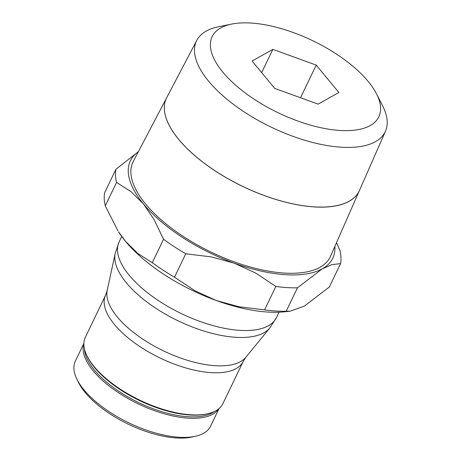 <?xml version="1.0" encoding="UTF-8"?>
<svg xmlns="http://www.w3.org/2000/svg" width="461" height="461" viewBox="0 0 461 461"><rect width="100%" height="100%" fill="white"/><g stroke="black" fill="none" stroke-linecap="round" stroke-linejoin="round"><path stroke-width="0.69" d="M219.09 408.498L210.568 426.212A75.039 32.42 -154.3 0 1 195.568 436.227A75.039 32.42 -154.3 0 1 178.96 437.241A75.039 32.42 -154.3 0 1 76.866 379.103A75.039 32.42 -154.3 0 1 75.339 361.13L83.862 343.416M195.568 436.227L192.225 436.982A71.974 31.094 -154.3 0 1 176.292 437.95A71.974 31.094 -154.3 0 1 78.364 382.186L76.866 379.103M107.2 290.545A77.356 33.422 -154.3 0 0 117.278 316.926A77.356 33.422 -154.3 0 0 215.149 365.7A77.356 33.422 -154.3 0 0 245.851 357.269L243.224 361.412L222.945 403.559A76.365 32.99 -154.3 0 1 207.68 413.753A76.365 32.99 -154.3 0 1 190.779 414.779A76.365 32.99 -154.3 0 1 86.875 355.615A76.365 32.99 -154.3 0 1 85.325 337.325L105.604 295.178L107.2 290.545L115.181 253.452L119.163 241.823A87.29 37.71 -154.3 0 0 129.264 275.321A87.29 37.71 -154.3 0 0 239.697 330.358A87.29 37.71 -154.3 0 0 276.467 317.531L269.864 327.898A86.299 37.283 -154.3 0 1 235.611 337.296A86.299 37.283 -154.3 0 1 126.423 282.881A86.299 37.283 -154.3 0 1 115.181 253.452M207.68 413.753L206.563 414.001A75.345 32.552 -154.3 0 1 189.886 415.015A75.345 32.552 -154.3 0 1 87.377 356.641L86.875 355.615M152.274 262.689L163.54 239.276A122.511 52.929 25.7 0 0 185.766 253.792L174.5 277.199A122.511 52.929 -154.3 0 1 152.274 262.689L137.793 253.435L125.427 241.218L118.535 231.802A112.3 48.52 25.7 0 0 125.427 241.218A112.3 48.52 25.7 0 0 216.197 300.491A112.3 48.52 25.7 0 0 267.513 312.028A112.3 48.52 25.7 0 0 284.691 311.769L290.234 311.169L286.189 311.233A122.511 52.929 -154.3 0 1 275.764 310.996A122.511 52.929 -154.3 0 1 264.597 309.861L275.862 286.448A122.511 52.929 25.7 0 0 287.03 287.583A122.511 52.929 25.7 0 0 297.454 287.825L322.36 268.763A112.3 48.52 -154.3 0 1 285.48 274.698A112.3 48.52 -154.3 0 1 234.165 263.156L255.434 272.906L275.862 286.448M334.882 246.376A112.3 48.52 -154.3 0 1 322.36 268.763L332.099 264.562L340.564 263.629L329.292 287.036L304.393 306.098L290.234 311.169M297.454 287.825L286.189 311.233M359.419 190.52A106.964 46.215 -154.3 0 1 359.407 190.537A106.964 46.215 -154.3 0 1 359.119 191.165A106.964 46.215 -154.3 0 1 314.062 206.885A106.964 46.215 -154.3 0 1 206.044 164.56A106.964 46.215 -154.3 0 1 166.352 98.395A106.964 46.215 -154.3 0 1 166.663 97.778A106.964 46.215 -154.3 0 1 166.675 97.755M359.407 190.537L330.514 256.316A109.453 47.287 -154.3 0 1 284.114 273.045A109.453 47.287 -154.3 0 1 172.967 229.278A109.453 47.287 -154.3 0 1 133.281 161.396L166.663 97.778M251.095 23.05A92.488 39.957 -154.3 0 1 376.493 93.837A92.488 39.957 -154.3 0 1 339.855 130.451A92.488 39.957 -154.3 0 1 230.304 80.226A92.488 39.957 -154.3 0 1 231.578 24.093A92.488 39.957 -154.3 0 1 251.095 23.05M376.493 93.837L382.572 105.736A104.722 45.241 -154.3 0 1 385.482 131.189A104.722 45.241 -154.3 0 1 341.088 147.197A104.722 45.241 -154.3 0 1 234.747 105.321A104.722 45.241 -154.3 0 1 196.778 40.372A104.722 45.241 -154.3 0 1 218.485 26.767L231.578 24.093M196.778 40.372L166.68 97.732A106.964 46.215 25.7 0 0 205.462 164.076A106.964 46.215 25.7 0 0 314.085 206.845A106.964 46.215 25.7 0 0 359.43 190.497L385.482 131.189M359.269 190.854A106.964 46.215 -154.3 0 1 359.113 191.188M359.102 191.211A106.964 46.215 -154.3 0 1 314.045 206.931M272.849 49.373L316.234 65.099L338.864 92.477L318.102 104.128L274.721 88.403L252.092 61.025L272.849 49.373L261.664 72.608M316.234 65.099L300.52 97.755M166.34 98.412A106.964 46.215 -154.3 0 1 166.502 98.084M105.287 205.831A122.511 52.929 -154.3 0 1 104.653 192.692L115.924 169.279A122.511 52.929 25.7 0 0 116.552 182.418L105.287 205.831L117.907 230.823M340.564 263.629A122.511 52.929 25.7 0 0 339.93 250.484L336.53 242.63M185.766 253.792L211.224 256.881L234.165 263.156A112.3 48.52 -154.3 0 1 143.394 203.889L154.089 219.569L163.54 239.276M116.552 182.418L131.033 191.672L143.394 203.889A112.3 48.52 -154.3 0 1 138.329 151.778M138.398 151.652L115.924 169.279M264.597 309.861L239.132 306.772L216.197 300.491L194.928 290.747L174.5 277.199M218.883 408.677A75.039 32.42 -154.3 0 1 188.146 418.156A75.039 32.42 -154.3 0 1 93.208 370.846A75.039 32.42 -154.3 0 1 83.856 343.693M214.48 411.46A74.014 31.976 -154.3 0 1 188.053 416.738A74.014 31.976 -154.3 0 1 94.407 370.068A74.014 31.976 -154.3 0 1 84.426 348.868M243.224 361.412A76.365 32.99 -154.3 0 1 211.063 372.632A76.365 32.99 -154.3 0 1 114.443 324.486A76.365 32.99 -154.3 0 1 105.604 295.178M121.733 236.481L119.163 241.823M279.038 312.183L276.467 317.531M245.851 357.269L269.864 327.898"/></g></svg>
